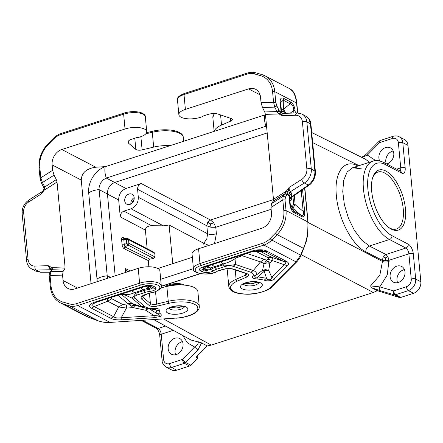 <?xml version="1.0" encoding="UTF-8"?>
<svg xmlns="http://www.w3.org/2000/svg" width="443" height="443" viewBox="0 0 443 443"><rect width="100%" height="100%" fill="white"/><g stroke="black" fill="none" stroke-linecap="round" stroke-linejoin="round"><path stroke-width="0.66" d="M200.391 273.68L161.302 286.372M362.108 168.949L352.672 167.725L347.146 171.995L343.707 180.262L342.749 191.597L344.383 204.716L348.42 218.15L354.406 230.382L361.671 240.045L369.396 246.037L389.508 239.508A3.223 2.569 -62.4 0 0 391.933 235.665L408.296 244.198A8.052 3.771 72 0 1 413.302 253.861A3.223 1.224 174.6 0 0 408.872 253.839L411.254 279.04A6.44 5.139 -62.4 0 1 406.403 286.726L393.594 290.885L393.312 293.277L394.071 293.958L394.298 293.244L393.594 290.885L379.812 286.887L370.564 285.929L371.539 287.695L377.342 290.691L373.338 292.485L211.261 345.108L163.622 319.01M184.432 285.109L184.089 284.91C179.886 282.412 168.002 283.664 164.912 286.926M407.959 145.37L402.792 142.674A9.663 7.703 -62.4 0 0 399.137 136.743L404.304 139.44A9.663 7.703 -62.4 0 1 407.959 145.37L420.85 281.759A9.663 7.703 -62.4 0 1 413.574 293.288L400.765 297.447A3.223 2.569 -62.4 0 1 399.37 297.486L377.342 290.691M369.523 162.254L365.353 159.142L311.7 132.523M370.564 285.929L379.828 275.247L382.475 261.47L308.084 222.469M153.776 319.636L190.988 340.025L201.593 342.865L197.927 350.042L194.604 347.013L197.844 344.239L198.42 341.819M211.261 345.108L207.158 345.944L201.593 342.865M397.581 282.673A8.854 7.066 117.6 0 1 403.678 269.759A8.854 7.066 117.6 0 1 404.42 269.56M386.218 163.694A8.854 7.066 117.6 0 1 392.465 151.163A8.854 7.066 117.6 0 1 393.212 150.963M396.784 266.165A8.854 7.066 117.6 0 1 401.651 266.47A8.854 7.066 117.6 0 1 404.83 274.771A8.854 7.066 117.6 0 1 398.329 282.473A8.854 7.066 117.6 0 1 393.462 282.174A8.854 7.066 117.6 0 1 390.283 273.868A8.854 7.066 117.6 0 1 396.784 266.165M379.679 160.914A8.854 7.066 117.6 0 1 385.576 147.569A8.854 7.066 117.6 0 1 390.444 147.873A8.854 7.066 117.6 0 1 393.617 156.174A8.854 7.066 117.6 0 1 387.116 163.877A8.854 7.066 117.6 0 1 386.767 163.982M391.319 229.142A31.558 14.774 -108 0 1 389.391 227.962A31.558 14.774 -108 0 1 372.862 177.045A31.558 14.774 -108 0 1 385.825 171.031A31.558 14.774 -108 0 1 405.45 208.891A31.558 14.774 -108 0 1 391.319 229.142M182.483 341.614A8.854 7.066 -62.4 0 0 181.735 341.819A8.854 7.066 -62.4 0 0 175.638 354.732M197.683 355.591L197.91 358.01L190.867 365.182L185.7 362.485L182.383 359.461L183.086 361.82L184.382 363.321L185.074 362.994L197.927 350.042M173.285 330.323L161.219 334.243L163.6 359.445A3.223 1.224 174.6 0 0 162.116 360.646C162.11 363.044 163.495 365.209 166.269 367.153L171.435 369.85A9.663 7.703 -62.4 0 0 176.746 370.176L189.549 366.018A3.223 2.569 -62.4 0 0 190.867 365.182M174.847 338.225A8.854 7.066 -62.4 0 0 168.346 345.928A8.854 7.066 -62.4 0 0 171.519 354.228A8.854 7.066 -62.4 0 0 176.386 354.527A8.854 7.066 -62.4 0 0 182.887 346.825A8.854 7.066 -62.4 0 0 179.714 338.524A8.854 7.066 -62.4 0 0 174.847 338.225M134.179 197.65A5.637 4.496 -62.4 0 0 130.857 203.974A5.637 4.496 -62.4 0 0 130.857 204.013M134.079 199.494A4.829 3.854 -62.4 0 0 132.319 202.877M118.68 200.014C118.663 194.466 121.089 190.623 125.956 188.485L141.212 183.529C138.781 184.598 137.568 186.52 137.574 189.294L138.327 197.262C138.349 202.816 135.923 206.659 131.05 208.791L123.913 211.112C121.476 212.18 120.263 214.102 120.274 216.876L118.68 200.014L107.439 194.089M273.486 199.571L210.475 220.027L207.75 222.27L206.837 225.792L210.923 227.253L215.774 227.281L213.72 222.829L210.475 220.027L141.212 183.529M359.489 168.805C355.995 167.36 353.724 167 352.672 167.725L372.934 161.147C375.548 159.967 379.23 160.427 383.992 162.531A3.223 2.569 117.6 0 1 385.205 164.508L401.568 173.041A8.052 3.771 72 0 0 405.173 167.875L402.792 142.674A3.223 1.224 -5.4 0 0 398.362 142.652A6.44 5.139 -62.4 0 0 392.387 138.482L379.579 142.64L379.889 140.808L380.31 140.475L379.618 140.819L378.959 141.4L379.579 142.64L367.358 155.083L366.776 153.727L378.959 141.4M184.017 361.228L184.055 362.147L183.086 361.82M184.055 362.147L185.074 362.994M207.158 345.944L196.188 357.113L197.91 358.01M207.75 222.27L210.558 223.892L210.923 227.253M122.08 244.774C122.373 246.646 123.06 247.958 124.14 248.717L124.992 246.95L124.284 244.78L122.08 244.774L121.603 239.696L123.802 239.702L124.206 238.622L123.082 237.526C122.046 237.221 121.548 237.946 121.603 239.696M147.154 248.695L145.398 230.111L120.274 216.876M125.53 272.467L125.147 268.469L127.086 271.487L127.811 271.725M148.865 266.775L148.278 260.584L124.14 248.717M379.086 141.234L379.518 140.885M393.312 293.277L394.204 294.794L380.426 290.791L371.539 287.695M394.071 293.958L394.885 294.877L395.599 294.75L394.298 293.244M372.934 161.147A41.863 19.597 -108 0 0 364.833 198.076A41.863 19.597 -108 0 0 389.508 239.508L405.871 248.047A4.829 2.259 72 0 1 408.872 253.839L388.982 260.296L387.243 274.981L379.812 286.887C379.252 288.753 379.457 290.06 380.426 290.791M134.185 197.689A5.637 4.496 117.6 0 1 131.925 203.254A5.637 4.496 117.6 0 1 126.842 204.223A5.637 4.496 117.6 0 1 124.71 200.768A5.637 4.496 117.6 0 1 126.969 195.202A5.637 4.496 117.6 0 1 132.053 194.233A5.637 4.496 117.6 0 1 134.185 197.689M361.892 157.426L367.358 155.083L375.73 160.599M379.596 140.835L379.889 140.808L379.596 140.835M372.596 177.881A29.947 14.021 -108 0 1 377.968 172.039A29.947 14.021 -108 0 1 384.613 172.953A29.947 14.021 -108 0 1 402.266 202.589A29.947 14.021 -108 0 1 396.463 229.009A29.947 14.021 -108 0 1 389.823 228.101A29.947 14.021 -108 0 1 388.683 227.442M385.321 257.926L383.245 256.746L382.364 260.279L385.377 260.833L385.321 257.926L387.93 256.757L385.98 254.504L369.396 246.037C366.987 247.122 365.78 249.049 365.774 251.818L382.364 260.279L382.475 261.47C384.297 262.19 386.501 262.195 389.098 261.486M220.57 114.92L221.533 125.081L230.759 121.1A4.829 1.838 174.6 0 0 232.32 119.544A4.829 1.838 174.6 0 0 231.058 118.469L218.244 114.139A8.052 3.062 -5.4 0 0 208.022 114.444L203.398 115.944A1.611 0.615 -5.4 0 0 202.816 116.243A4.829 1.838 174.6 0 1 201.355 117.03A14.17 5.388 -5.4 0 1 186.835 118.724A14.17 5.388 -5.4 0 1 178.867 114.687A14.17 5.388 -5.4 0 1 185.395 109.399L248.595 88.882L260.085 94.874M221.533 125.081A22.543 8.578 174.6 0 0 214.318 131.294M297.054 261.525L296.051 261.868L301.312 254.171L301.318 254.675C300.526 256.896 299.103 259.183 297.054 261.525L271.67 287.031A1.611 1.357 44.9 0 1 270.667 287.374A20.932 7.963 174.6 0 1 239.436 293.377A20.932 7.963 174.6 0 1 237.326 281.106A1.611 0.964 -113.3 0 1 236.102 279.256A22.543 8.578 174.6 0 0 228.826 286.505C229.989 291.212 235.466 293.759 245.261 294.135C256.281 295.066 270.38 289.678 271.67 287.031M304.839 188.103L308.062 222.209L307.569 235.394L306.423 240.998L301.318 254.675M304.136 247.388L303.449 248.335C306.921 240.577 308.372 231.772 307.813 221.921L286.023 210.552L285.015 199.937L285.464 197.08L283.16 196.266L271.559 203.647L270.961 207.457L271.47 212.861A12.88 10.272 117.6 0 1 261.769 228.234L198.569 248.756L199.97 263.579L262.876 243.157A1.611 0.753 72 0 0 263.878 245.084A19.32 15.411 -62.4 0 0 271.769 240.067L277.135 234.607A25.76 20.55 -62.4 0 0 286.023 210.552A1.611 0.615 -5.4 0 0 283.808 210.541L282.8 199.931L285.015 199.937M217.247 271.155L221.877 269.654A9.663 3.677 174.6 0 1 234.142 269.283L246.956 273.619C249.309 274.627 249.176 275.795 246.557 277.124L237.326 281.106M205.491 272.467C208.891 272.595 211.599 272.019 213.62 270.734L210.735 269.571L206.671 270.44L205.491 272.467A7.847 2.985 174.6 0 1 201.953 271.603L200.341 270.762L202.972 269.089L203.957 267.312L202.313 267.207C199.339 268.38 198.68 269.565 200.341 270.762M233.129 266.276L250.921 272.29C253.302 273.303 253.928 274.588 252.798 276.139C251.596 277.75 252.97 278.675 256.912 278.913L257.826 276.869L264.211 271.326L266.481 270.501L268.718 270.357L265.545 269.588L262.555 270.296L264.211 271.326L266.531 278.259L264.288 280.092C266.476 281.693 274.328 280.485 274.843 278.481L271.808 277.451C271.958 279.898 268.12 280.851 266.531 278.259L257.826 276.869C254.587 277.645 253.9 277.18 255.766 275.48L262.555 270.296L263.995 263.779L266.88 262.943L269.881 263.269L266.636 260.412L263.995 263.779A24.581 9.353 -5.4 0 0 260.484 261.907L253.307 270.507L235.421 264.46C231.512 265.518 227.425 265.639 223.156 264.831L224.95 266.52C227.929 265.689 230.653 265.606 233.129 266.276L235.421 264.46L236.213 256.862M205.425 266.858L204.998 268.286L202.972 269.089L204.588 269.931L205.026 269.482L210.48 269.017L210.735 269.571A12.764 4.856 -5.4 0 1 215.054 267.461L214.512 266.714L210.298 267.926L208.132 266.426L207.252 266.265M210.48 269.017L210.298 267.926L207.595 267.672L204.998 268.286L205.026 269.482L206.671 270.44A4.624 1.761 174.6 0 1 204.588 269.931A6.44 5.139 117.6 0 1 201.953 271.603M286.438 261.353C288.775 262.61 289.118 264.089 287.463 265.8L284.428 264.77C286.078 263.635 285.824 262.522 283.658 261.442L286.438 261.353L267.112 251.275C264.598 249.337 256.264 249.298 251.607 251.203L253.258 251.308M203.78 267.362L253.036 251.397L259.26 250.245L262.034 250.489L264.327 251.358L267.112 251.275M242.061 254.963L242.066 255.677L260.484 261.907L263.989 259.205A29.415 11.191 -5.4 0 1 266.636 260.412L267.937 259.111L272.495 260.65C273.121 259.149 272.86 258.042 271.725 257.317L283.658 261.442L264.327 251.358L260.694 251.563L256.48 250.533M267.937 259.111C268.558 258.468 268.43 257.915 267.55 257.444L271.725 257.317L260.694 251.563L252.87 251.452M220.636 261.918L223.266 263.873C227.746 262.837 232.049 260.872 236.169 257.97L242.066 255.677L244.658 254.121M205.303 267.046L206.964 266.847L207.595 267.672M206.964 266.847L208.132 266.426M266.88 262.943L266.841 261.996L268.308 261.553M266.841 261.996L265.324 261.857M266.481 270.501L265.069 270.097L265.545 269.588M250.921 272.29L253.307 270.507C256.425 271.836 257.245 273.492 255.766 275.48L252.798 276.139M265.069 270.097L263.275 270.64M228.438 268.713A22.543 8.578 174.6 0 0 227.425 271.681L228.826 286.505M193.441 268.868C192.063 272.943 206.139 276.166 215.525 272.307A1.611 0.842 -110 0 1 215.115 272.273A12.559 4.779 -5.4 0 1 197.368 272.561A12.559 4.779 -5.4 0 1 200.967 265.512A1.611 0.753 72 0 1 199.97 263.579A14.17 5.388 -5.4 0 0 193.441 268.868L192.04 254.038A14.17 5.388 -5.4 0 1 198.569 248.756M280.53 113.076L279.079 113.967L277.257 112.062L279.439 111.093L282.296 115.667L282.03 114.067L282.545 113.391L281.947 113.281L280.735 111.304L282.069 113.33M280.735 111.304L279.439 111.093L279.107 110.357L276.991 111.575L277.257 112.062M297.513 112.943L296.428 101.68L295.426 96.784L293.172 91.773L290.176 88.949C293.82 90.992 296.035 95.777 296.821 103.308L297.735 112.943M270.961 207.457L282.8 199.931L283.16 196.266L284.766 193.835L287.07 194.643L285.464 197.08M274.732 107.123L276.847 105.91L275.784 102.261L273.569 102.25L274.732 107.123L276.991 111.575L264.726 111.946L262.472 107.494L274.732 107.123M248.595 88.882A12.88 10.272 -62.4 0 1 255.672 89.32A12.88 10.272 -62.4 0 1 260.539 97.227L261.054 102.626L262.472 107.494M271.559 203.647L273.165 201.211L273.464 199.3L286.366 191.099L284.766 193.835L273.165 201.211M284.96 193.513L287.297 194.206L287.07 194.643M287.983 191.913L289.085 187.467L286.366 191.099L287.983 191.913L287.297 194.206L289.512 196.277M264.726 111.946L265.435 114.377L273.464 199.3M280.74 103.54L280.69 102.632L280.751 103.717L280.253 103.047C279.948 98.745 281.05 97.167 283.564 98.302L290.525 101.934L290.193 103.795C292.574 104.542 293.726 106.757 293.643 110.445L295.116 110.8L295.326 113.004M283.564 98.302L283.232 100.162L283.448 109.216L290.193 103.795L283.232 100.162L280.69 102.632M281.366 110.102L283.387 109.355L283.066 111.193L281.526 111.83L282.363 113.502M281.521 111.857L281.05 111.47L280.253 103.047M285.857 113.292L283.448 109.216M309.159 185.052L308.273 185.058L304.347 183.014L290.276 191.786L289.273 190.069L289.085 187.467L301.655 179.476A9.663 7.703 -62.4 0 0 306.861 168.933A3.223 1.224 -5.4 0 1 311.291 168.949L315.377 171.397C316.208 176.901 312.038 183.485 309.159 185.052L289.744 198.719M315.377 171.397L310.931 124.372L310.432 123.796L314.879 170.821C315.111 176.74 312.913 181.486 308.273 185.058L291.572 196.853L289.811 199.428M294.307 195.54L295.176 204.705L292.74 208.276L292.103 206.748L293.698 204.35L295.176 204.705L303.184 211.377L304.657 211.732L302.575 189.698M290.436 205.679L292.823 208.365L300.697 214.933C303.134 216.245 303.959 215.06 303.184 211.377L301.223 190.656M304.657 211.732C304.967 216.029 303.865 217.613 301.351 216.472L300.697 214.933L293.737 211.3L292.823 208.365M301.351 216.472L294.39 212.845L293.737 211.3L290.852 207.451L290.292 204.555L290.852 207.451M294.39 212.845C291.843 211.344 290.315 208.387 289.794 203.979L290.292 204.655M289.523 196.515C289.489 195.114 290.231 194.167 291.76 193.674L291.572 196.853L289.689 198.171M289.478 199.627L289.883 199.206M282.545 113.391L297.209 112.943A3.223 1.772 88.3 0 0 295.586 115.263A9.663 7.703 117.6 0 1 302.414 121.903A3.223 1.224 -5.4 0 1 306.844 121.925L310.432 123.796L309.053 119.25L307.486 117.234L301.976 114.017A12.88 10.272 117.6 0 1 306.844 121.925L311.291 168.949A12.88 10.272 -62.4 0 1 304.347 183.014A3.223 1.141 -122.4 0 1 301.655 179.476M145.78 133.841L152.276 132.285L153.677 147.109A22.543 8.578 -5.4 0 1 170.034 145.669M153.677 147.109L142.12 149.878A4.829 1.838 174.6 0 1 135.835 149.385L128.581 143.25A8.052 3.062 -5.4 0 1 127.977 142.231A8.052 3.062 -5.4 0 1 131.687 139.229L136.311 137.723A1.611 0.615 -5.4 0 1 137.147 137.563A4.829 1.838 -5.4 0 0 139.351 137.158A14.17 5.388 174.6 0 0 146.722 131.615A14.17 5.388 174.6 0 0 139.185 127.628A14.17 5.388 174.6 0 0 125.037 128.996L61.837 149.512A12.88 10.272 117.6 0 0 52.13 164.89L52.645 170.289L54.063 175.157L56.316 179.609L57.031 182.04L44.123 190.246L44.715 186.985C43.763 187.311 43.403 187.251 43.63 186.808M105.539 166.607L95.793 167.227C86.374 168.55 81.534 172.836 81.263 180.085L91.053 283.658M109.842 322.438L176.054 318.091L109.842 322.438C105.86 322.698 101.99 322.166 98.23 320.848L85.416 315.925L89.641 317.769M57.031 182.04L65.055 266.963L64.756 268.873L63.15 271.304L62.552 275.12L63.061 280.524A12.88 10.272 -62.4 0 0 67.934 288.426A12.88 10.272 -62.4 0 0 75.011 288.869L138.21 268.347A14.17 5.388 174.6 0 1 152.359 266.985A14.17 5.388 174.6 0 1 159.895 270.966L161.296 285.796A14.17 5.388 174.6 0 0 153.76 281.809A14.17 5.388 174.6 0 0 139.611 283.177L76.705 303.599A1.611 0.753 -108 0 0 77.702 305.532L109.881 322.316C105.877 322.631 101.99 322.144 98.219 320.837L98.23 320.848M62.552 275.12L50.037 275.502L49.544 276.388L49.295 276.1C49.023 275.23 49.262 273.935 49.998 272.201L50.89 271.681L50.037 275.502L51.039 286.112A1.611 0.615 -5.4 0 0 50.297 286.71L49.295 276.1M199.278 306.429A22.543 8.578 -5.4 0 0 168.251 301.29L166.85 286.46A22.543 8.578 -5.4 0 1 197.877 291.605L199.278 306.429C199.976 312.481 188.574 317.415 176.015 318.218M166.85 286.46L160.842 287.9M149.562 285.901L153.173 286.078C150.736 285.131 147.779 285.12 144.313 286.04L145.963 286.145M150.005 291.383C153.516 290.874 155.515 289.927 156.002 288.537L152.719 287.956L149.723 289.379L150.005 291.383A9.547 3.633 174.6 0 0 145.52 292.308L137.419 294.938L135.624 293.249C133.963 295.985 132.723 297.591 131.898 298.073L134.938 298.156C133.936 297.009 134.761 295.941 137.419 294.938M134.938 298.156L144.999 306.678C146.838 307.863 149.723 308.411 153.66 308.322L153.2 308.782M149.341 308.732L159.264 310.615L160.327 313.843L157.259 313.733C158.843 314.558 159.469 315.283 159.142 315.909L154.125 315.66L154.064 317.692L121.16 319.791L121.227 317.758C117.727 318.29 115.163 317.93 113.53 316.673L110.9 318.345L91.568 308.262L94.204 306.589L92.055 305.676L91.762 305.055L92.249 304.258L96.441 302.237L145.741 286.233L149.712 285.929L147.868 285.741M145.52 292.308A6.44 3.012 -108 0 1 143.726 290.619A12.764 4.856 174.6 0 1 149.723 289.379L149.13 288.93L151.5 286.859L152.719 287.956A4.624 1.761 -5.4 0 0 152.004 287.003L148.499 285.835M145.985 286.156L147.752 288.227L149.845 286.195L152.004 287.003A6.44 5.139 117.6 0 0 154.784 286.92A7.847 2.985 -5.4 0 1 156.002 288.537M140.558 287.917L143.189 289.872L147.752 288.227L149.13 288.93M119.87 294.634L121.792 294.728L120.762 294.346M122.102 293.908L123.841 294.44C126.958 294.994 130.486 294.418 134.434 292.712L131.804 290.758M146.434 286.46L147.663 286.1L148.914 286.721M147.663 286.1L147.63 285.768M96.663 302.148L95.018 302.043L144.313 286.04M117.993 295.243L127.7 303.455L132.219 303.549L121.792 294.728L123.841 294.44L131.898 298.073L142.02 306.639L144.999 306.678M149.175 308.716L157.259 313.733L156.002 309.928L154.972 308.837L148.04 308.583L145.21 308.018L132.219 303.549A24.581 9.353 174.6 0 0 135.824 305.393L129.932 304.795L133.254 307.63L134.622 305.88L135.824 305.393L138.759 306.274M147.414 308.295L147.547 309.114L145.791 310.266L146.417 308.306M134.622 305.88L133.072 305.426L132.966 304.828M133.072 305.426L131.56 305.952M122.7 304.468L111.675 298.715L107.727 301.229L94.204 306.589L113.53 316.673L118.757 306.977L126.449 308.062L121.227 317.758L154.125 315.66L145.791 310.266L133.254 307.63L126.449 308.062L126.548 305.011L122.7 304.468L118.757 306.977L107.727 301.229L107.522 298.643M148.975 308.693L147.547 309.114M49.987 272.224L40.562 272.246L36.204 270.069A3.223 1.772 -91.7 0 1 34.908 266.077L48.198 265.678L51.05 268.835L51.416 267.378L52.595 268.951L51.609 269.765L52.595 268.951M51.659 269.693L51.05 268.835M39.798 167.21A1.611 0.615 174.6 0 0 39.056 167.808C38.48 158.827 41.409 150.88 47.838 143.975A1.611 0.349 -135.5 0 0 48.126 144.656A24.155 19.265 -62.4 0 0 39.798 167.21L40.8 177.82L42.462 182.533L54.063 175.157M43.597 189.997L41.409 193.873L44.123 190.246L43.547 189.969C43.785 189.925 44.128 187.954 43.824 187.71L41.293 182.649L40.058 178.424L40.307 178.712L40.8 177.82L52.645 170.289M41.376 182.361C41.144 182.804 41.509 182.859 42.462 182.533L44.715 186.985L56.316 179.609M44.898 187.5L43.962 187.539M28.834 200.048A3.223 1.141 57.6 0 0 28.839 201.87A9.663 7.703 -62.4 0 0 23.634 212.413A3.223 1.224 174.6 0 0 22.15 213.615C21.906 207.9 24.132 203.376 28.834 200.048L42.567 191.315L43.547 189.969M65.055 266.963L51.416 267.378L48.198 265.678L49.876 268.702L51.582 269.804M42.567 191.315L41.803 192.317L41.409 193.873L28.839 201.87M40.562 272.246L35.717 271.083L40.125 272.113L50.07 272.096M204.096 246.956L203.747 243.268L206.815 238.91L207.59 233.754C210.021 234.701 212.956 234.701 216.389 233.766L214.501 243.578M145.398 230.111C145.548 227.42 147.63 225.958 151.65 225.725L163.384 225.83L169.088 225.005L203.747 243.268M154.757 253.33L153.843 252.183L127.9 238.644A1.611 1.285 117.6 0 1 128.509 239.635L154.757 253.33L155.105 256.984L128.852 243.29A1.611 1.285 117.6 0 1 127.983 245.045A1.611 0.57 57.6 0 1 126.637 243.279A1.611 0.615 -5.4 0 1 128.852 243.29L128.509 239.635A1.611 0.615 -5.4 0 0 126.294 239.624L123.802 239.702L124.284 244.78L126.637 243.279L126.294 239.624A1.611 0.886 88.3 0 1 127.102 238.467A1.611 0.886 88.3 0 1 127.368 238.528A1.611 1.285 117.6 0 1 127.9 238.644A1.611 1.611 0 0 0 127.102 238.467L123.691 238.517M203.769 243.279L208.902 245.4M148.278 260.584L149.789 259.138L153.621 258.424L155.105 256.984M172.742 263.668L169.088 225.005M200.086 273.624L161.307 286.217M210.558 223.892L213.72 222.829M97.266 281.643L88.694 192.938C87.603 182.173 95.383 169.846 105.251 166.706L265.468 114.709M193.419 268.674L160.682 279.3M192.345 257.3L157.83 268.508M105.251 166.706A12.88 6.03 72 0 0 106.326 178.075L103.236 179.803L106.353 178.064L265.944 126.249L266.542 126.078L265.944 126.249L266.592 126.62M106.326 178.075L114.709 182.466L267.195 132.961M96.845 279.162A12.88 4.901 -5.4 0 1 107.223 275.795L107.799 278.221L107.217 275.773L99.027 188.685L99.071 189.593L107.433 193.995C107.411 188.447 109.836 184.604 114.709 182.466M103.236 179.803L100.373 183.347L99.06 187.799M107.223 275.795L110.534 277.335M115.169 275.828L107.433 193.995M357.983 166.003L357.651 165.832C344.067 158.339 333.878 172.759 336.398 195.906C338.219 218.704 352.307 245.505 365.774 251.818M359.085 165.643L312.653 142.607M373.338 292.485L301.301 254.719M399.37 297.486L394.885 294.877M398.362 142.652L400.743 167.858L396.712 169.165M391.933 235.665A38.646 18.091 -108 0 1 367.906 189.305A38.646 18.091 -108 0 1 385.205 164.508M413.302 253.861L415.684 279.062L420.85 281.759M413.574 293.288L408.402 290.591L395.599 294.75L400.765 297.447M163.6 359.445A6.44 5.139 -62.4 0 0 169.575 363.62L182.383 359.461L194.604 347.013L187.444 342.793L182.71 335.489M406.403 286.726A3.223 1.506 72 0 0 408.402 290.591A9.663 7.703 -62.4 0 0 415.684 279.062A3.223 1.224 -5.4 0 0 411.254 279.04M161.219 334.243A4.829 2.259 72 0 0 158.212 328.446A3.223 2.569 117.6 0 1 156.445 328.341C158.168 329.797 159.264 332.167 159.735 335.445A3.223 1.224 -5.4 0 1 161.219 334.243M166.269 367.153A9.663 7.703 -62.4 0 0 171.574 367.48L184.382 363.321L189.549 366.018M169.575 363.62A3.223 1.506 72 0 0 171.574 367.48L176.746 370.176M138.327 197.262L207.59 233.754L206.837 225.792L137.574 189.294M408.296 244.198A3.223 2.569 117.6 0 1 405.871 248.047L385.98 254.504L383.245 256.746M123.082 237.526L125.059 238.528M125.147 268.469L130.331 270.906M400.023 170.893A4.829 2.259 72 0 0 400.743 167.858A3.223 1.224 -5.4 0 1 405.173 167.875M400.367 171.076L400.35 171.064A3.223 2.569 117.6 0 1 401.568 173.041M125.956 188.485L114.604 182.505M399.137 136.743C397.233 135.791 395.228 135.652 393.118 136.317A3.223 1.506 72 0 0 392.387 138.482M165.527 326.076L158.212 328.446L142.679 320.344M385.377 260.833L388.982 260.296L387.93 256.757M214.75 113.563A22.543 8.578 174.6 0 0 212.85 117.506L214.168 113.546M230.493 118.275L230.759 121.1M177.466 99.863A14.17 5.388 -5.4 0 1 183.995 94.575A1.611 0.753 72 0 1 184.354 93.495C179.116 95.627 176.818 97.748 177.466 99.863L178.867 114.687M300.631 255.124L303.449 248.335L277.135 234.607A1.611 0.349 44.5 0 1 275.474 233.096L270.114 238.555A1.611 0.349 44.5 0 0 271.769 240.067L300.631 255.124M200.967 265.512L263.878 245.084L296.051 261.868L270.667 287.374M215.115 272.273A3.223 1.224 174.6 0 0 216.09 271.747M262.876 243.157A17.709 14.126 -62.4 0 0 270.114 238.555M202.313 267.207L251.607 251.203M287.463 265.8L274.843 278.481M256.912 278.913L264.288 280.092M224.95 266.52L216.849 269.15A9.547 3.633 -5.4 0 0 213.62 270.734M245.549 282.811A10.948 4.164 -5.4 0 1 260.611 282.878A10.948 4.164 -5.4 0 1 257.261 288.919A10.948 4.164 -5.4 0 1 242.205 288.853A10.948 4.164 -5.4 0 1 245.549 282.811M211.887 264.759L214.512 266.714L223.266 263.873L223.156 264.831L215.054 267.461A6.44 3.012 72 0 0 216.849 269.15M284.428 264.77L271.808 277.451L268.718 270.357L269.881 263.269L272.495 260.65L284.428 264.77M263.989 259.205L246.845 253.413M256.525 251.69L267.55 257.444M258.745 282.723A7.73 2.94 -5.4 0 1 255.262 285.059A7.73 2.94 -5.4 0 1 244.63 285.01A7.73 2.94 -5.4 0 1 243.611 284.151M245.804 283.066A6.119 2.326 174.6 0 0 245.843 283.088A6.119 2.326 174.6 0 0 256.386 282.069M246.557 277.124L245.333 275.275L236.102 279.256L235.222 269.914M246.884 273.924L245.333 275.275L245.145 273.27M275.474 233.096A24.155 19.265 -62.4 0 0 283.808 210.541M295.586 115.263L282.296 115.667L279.079 113.967L265.435 114.377M304.629 188.247L307.94 222.475M296.705 103.573L296.572 103.02L274.782 91.651L275.784 102.261M279.107 110.357L276.847 105.91M290.525 101.934C293.072 103.435 294.601 106.392 295.116 110.8M289.794 203.979L288.997 195.551C288.947 194.078 289.528 192.91 290.735 192.035L290.414 191.869C289.207 192.744 288.631 193.912 288.681 195.385M255.965 72.868A1.611 0.958 106.2 0 0 255.86 72.824L261.907 74.579A1.611 0.958 106.2 0 1 262.012 74.623A25.76 20.55 117.6 0 1 265.041 75.836A25.76 20.55 117.6 0 1 274.782 91.651A1.611 0.615 174.6 0 0 272.567 91.64L273.569 102.25L261.054 102.626M302.414 121.903L306.861 168.933M184.354 93.495L247.266 73.073A1.611 0.753 72 0 0 246.901 74.153L183.995 94.575L185.395 109.399M246.901 74.153A17.709 14.126 117.6 0 1 254.548 73.92L260.595 75.675A24.155 19.265 117.6 0 1 272.567 91.64M290.265 113.153L293.643 110.445L293.886 113.048M292.103 206.748L290.27 204.328M292.956 196.493L293.698 204.35M283.066 111.193L284.788 113.319M289.982 201.255L291.411 200.037L291.787 197.318M291.76 193.674L290.735 192.035M246.956 273.619L246.302 273.658L246.895 273.724M246.302 273.658L233.489 269.327A1.611 1.135 -71.3 0 0 234.142 269.283M233.489 269.327C230.199 268.403 226.445 268.524 222.236 269.704A1.611 0.753 -108 0 1 221.877 269.654M247.266 73.073C250.223 72.12 253.091 72.037 255.86 72.824A1.611 0.958 106.2 0 0 254.548 73.92M290.176 88.949L265.041 75.836L261.907 74.579A1.611 0.958 106.2 0 0 260.595 75.675M95.793 167.227L61.837 149.512M161.296 285.796C162.276 287.812 159.713 290.015 153.61 292.408A1.611 0.664 -106.1 0 1 153.3 292.341A12.559 4.779 174.6 0 0 158.112 285.303A12.559 4.779 174.6 0 0 140.614 285.104L77.702 305.532A19.32 15.411 117.6 0 1 69.357 305.781L98.219 320.837L89.63 317.753L63.316 304.025A25.76 20.55 117.6 0 1 60.281 302.813C54.467 299.562 51.139 294.191 50.297 286.71M125.037 128.996L123.636 114.172A1.611 0.753 -108 0 1 124.001 113.087C130.081 111.315 135.708 111.149 140.88 112.588C144.047 113.934 145.525 115.33 145.321 116.791A14.17 5.388 174.6 0 0 137.784 112.804A14.17 5.388 174.6 0 0 123.636 114.172L60.73 134.594A1.611 0.753 -108 0 1 61.09 133.515L124.001 113.087M152.514 131.239A1.611 0.521 76.5 0 0 152.276 132.285A22.543 8.578 -5.4 0 1 183.302 137.424C183.009 130.369 166.291 127.922 152.514 131.239L146.561 132.662M140.868 136.671L142.12 149.878M134.777 138.222L135.835 149.385M128.581 143.25L128.381 141.123M169.004 303.289L157.448 306.058A1.611 0.521 -103.5 0 1 156.695 304.053L168.251 301.29A1.611 0.521 76.5 0 0 169.004 303.289A20.932 7.963 -5.4 0 1 197.512 306.988A20.932 7.963 -5.4 0 1 176.054 318.091M155.532 291.765L156.695 304.053A4.829 1.838 -5.4 0 1 150.404 303.56L143.155 297.425A1.611 1.395 130.2 0 1 141.81 299.263L149.064 305.399A1.611 1.395 -49.8 0 0 150.404 303.56L149.441 293.338M157.448 306.058A6.44 2.448 -5.4 0 1 149.064 305.399M142.552 296.439A8.052 3.062 174.6 0 0 143.155 297.425L143.011 295.913M142.552 296.411L145.897 294.49A1.611 0.753 -108 0 1 145.537 294.44A9.663 3.677 174.6 0 0 141.81 299.263M153.3 292.341A3.223 1.224 -5.4 0 1 151.827 292.607L150.526 292.984A1.611 0.753 -108 0 1 150.166 292.934L145.537 294.44M151.827 292.607A3.223 1.224 174.6 0 0 150.166 292.934M140.614 285.104A1.611 0.753 -108 0 1 139.611 283.177L138.21 268.347M76.705 303.599A17.709 14.126 117.6 0 1 69.053 303.832A1.611 0.958 -73.8 0 0 69.357 305.781L63.316 304.025A1.611 0.958 -73.8 0 1 63.006 302.076A24.155 19.265 117.6 0 1 51.039 286.112M69.053 303.832L63.006 302.076M63.061 280.524L77.508 288.055M153.173 286.078L154.784 286.92M159.264 310.615C159.652 308.998 157.786 308.234 153.66 308.322M154.064 317.692L160.504 316.44C161.579 315.35 161.518 314.486 160.327 313.843M121.16 319.791C116.736 320.056 113.314 319.575 110.9 318.345M91.568 308.262C87.93 306.174 89.076 304.097 95.018 302.043M182.832 313.085A10.948 4.164 174.6 0 0 186.176 307.043A10.948 4.164 174.6 0 0 171.12 306.977A10.948 4.164 174.6 0 0 167.775 313.018A10.948 4.164 174.6 0 0 182.832 313.085M143.726 290.619L135.624 293.249L134.434 292.712L143.189 289.872L143.726 290.619M111.675 298.715L111.043 297.967L111.968 297.198M127.7 303.455A29.415 11.191 174.6 0 0 129.932 304.795L126.548 305.011M169.182 308.317A7.73 2.94 174.6 0 0 170.201 309.175A7.73 2.94 174.6 0 0 180.827 309.225A7.73 2.94 174.6 0 0 184.31 306.888M171.375 307.232A6.119 2.326 174.6 0 0 171.413 307.254A6.119 2.326 174.6 0 0 181.957 306.235M60.73 134.594A17.709 14.126 -62.4 0 0 53.492 139.196A1.611 0.349 -135.5 0 1 53.204 138.515C55.552 136.145 58.177 134.478 61.09 133.515M48.126 144.656L53.492 139.196M64.756 268.873L52.495 269.244L50.89 271.681L63.15 271.304M34.908 266.077A9.663 7.703 117.6 0 1 28.081 259.443L23.634 212.413M81.263 180.085L52.13 164.89M51.637 269.715L36.204 270.069A12.88 10.272 117.6 0 1 31.962 269.123C28.812 267.339 27.023 264.51 26.597 260.645L22.15 213.615M28.081 259.443A3.223 1.224 174.6 0 0 26.597 260.645M182.278 284.971A10.948 4.164 174.6 0 0 167.072 286.411M163.384 225.83L131.05 208.791M151.65 225.725L123.913 211.112M149.789 259.138L124.992 246.95L127.983 245.045L153.621 258.424M216.389 233.766L215.774 227.281L271.138 209.306M88.694 192.938A12.88 4.901 -5.4 0 1 99.071 189.571M264.892 114.875A12.88 6.03 72 0 0 265.972 126.244M159.735 335.445L162.116 360.646M361.56 157.259L363.969 155.997L366.776 153.727M380.31 140.475L393.118 136.317M383.992 162.531L400.35 171.064M212.85 117.506L214.157 131.344M215.525 272.307L217.004 271.481M243.273 284.456L246.264 282.911C250.555 281.061 259.089 282.125 259.133 282.955M280.751 103.623L281.526 111.83M290.292 204.555L289.517 196.343M291.223 197.628L291.544 197.489M310.931 124.372C310.77 120.889 309.037 118.087 305.731 115.977M297.209 112.943L301.976 114.017M222.236 269.704L217.607 271.205M146.722 131.615L145.321 116.791M150.526 292.984L145.897 294.49M151.833 292.729L153.61 292.408M145.215 308.018L138.753 306.274M168.844 308.616L171.834 307.077C176.126 305.227 184.659 306.29 184.703 307.121M85.416 315.92L60.281 302.813M47.838 143.975L53.204 138.515M51.604 269.77L49.998 272.201M35.717 271.083L31.962 269.123M39.056 167.808L40.058 178.424M183.302 137.424L183.662 141.245M245.378 283.232L251.22 283.858L256.84 282.147M170.943 307.392L176.785 308.023L182.405 306.312M141.289 320.433L156.445 328.341"/></g></svg>
